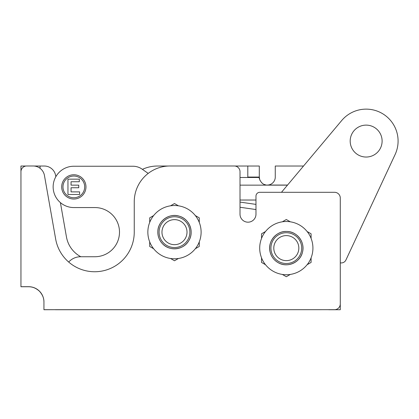 <?xml version="1.0" encoding="UTF-8"?>
<svg xmlns="http://www.w3.org/2000/svg" width="419" height="419" viewBox="0 0 419 419"><rect width="100%" height="100%" fill="white"/><g stroke="black" fill="none" stroke-linecap="round" stroke-linejoin="round"><path stroke-width="0.63" d="M261.535 262.425L261.535 257.805A26.607 26.607 0 0 1 261.535 238.427L261.535 233.807L265.531 231.503A26.607 26.607 0 0 1 282.317 221.813L286.313 219.504L290.315 221.813A26.607 26.607 0 0 1 307.096 231.503L311.097 233.807L311.097 238.427A26.607 26.607 0 0 1 311.097 257.805L311.097 262.425L307.096 264.729A26.607 26.607 0 0 1 290.315 274.424L286.313 276.729L282.317 274.424A26.607 26.607 0 0 1 265.531 264.729L261.535 262.425M311.097 238.369A26.627 26.627 0 0 0 307.148 231.529L307.096 231.503M153.653 248.734L149.703 246.456L149.703 241.899M149.703 222.4L149.703 217.843L153.653 215.565M178.431 258.486L174.482 260.765L170.538 258.486M199.266 241.899L199.266 246.456L195.317 248.734M195.317 215.565L199.266 217.843L199.266 222.4M170.538 205.813L174.482 203.534L178.431 205.813M55.654 239.024L44.451 175.482A11.496 11.496 0 0 0 33.132 165.987L26.696 165.987A5.746 5.746 0 0 0 20.95 171.732L20.95 286.69L28.612 286.69A15.33 15.33 0 0 1 43.943 302.02L43.943 309.683L334.535 309.683A5.746 5.746 0 0 0 340.28 303.937L340.28 198.046A5.746 5.746 0 0 0 334.535 192.3L259.811 192.3A3.834 3.834 0 0 0 255.978 196.129L255.978 214.203A7.982 7.982 0 0 1 247.996 222.185A7.982 7.982 0 0 1 240.014 214.203L240.014 171.732A5.746 5.746 0 0 0 234.263 165.987L170.014 165.987A35.767 35.767 0 0 0 134.248 201.749L134.248 232.152A39.596 39.596 0 0 1 98.104 271.596A39.596 39.596 0 0 1 55.654 239.024M278.342 262.76A16.671 16.671 0 0 0 300.957 256.088A16.671 16.671 0 0 0 294.285 233.477A16.671 16.671 0 0 0 271.674 240.145A16.671 16.671 0 0 0 278.342 262.76C287.376 268.102 300.271 262.456 302.476 252.196C305.336 241.988 296.746 231.293 286.769 231.456C276.299 230.79 267.369 241.679 270.061 251.819C271.255 256.653 274.016 260.299 278.342 262.755M282.369 274.45A26.627 26.627 0 0 0 290.262 274.45M307.148 264.703A26.627 26.627 0 0 0 311.097 257.868M290.262 221.782A26.627 26.627 0 0 0 282.369 221.782M265.484 231.529A26.627 26.627 0 0 0 261.535 238.369M261.535 257.868A26.627 26.627 0 0 0 265.484 264.703M255.978 204.393L240.014 202.089M281.448 192.3A23.951 23.951 0 0 0 282.17 191.473L341.684 120.552A31.933 31.933 0 0 1 395.091 154.574L345.932 259.99A5.112 5.112 0 0 1 340.28 262.833L340.28 290.613M240.014 200.031L255.978 200.031M382.112 141.077A15.969 15.969 0 0 1 358.166 154.904A15.969 15.969 0 0 1 358.166 127.25A15.969 15.969 0 0 1 382.112 141.077M185.575 221.478A15.393 15.393 0 0 1 178.185 247.09A15.393 15.393 0 0 1 159.697 227.884A15.393 15.393 0 0 1 185.575 221.478M187.167 221.332A16.671 16.671 0 0 0 158.927 226.16A16.671 16.671 0 0 0 175.64 248.781A16.671 16.671 0 0 0 189.063 224.065M165.463 240.831A12.518 12.518 0 0 1 165.804 223.133A12.518 12.518 0 0 1 183.506 223.468A12.518 12.518 0 0 1 183.166 241.171A12.518 12.518 0 0 1 165.463 240.831M162.472 243.711A16.671 16.671 0 0 0 186.046 244.162A16.671 16.671 0 0 0 186.497 220.588A16.671 16.671 0 0 0 162.923 220.137A16.671 16.671 0 0 0 162.472 243.711C169.475 251.526 183.475 250.028 188.665 240.909C194.495 232.184 189.566 218.996 179.442 216.235C169.538 212.758 157.994 220.818 157.837 231.309C157.675 236.08 159.22 240.213 162.472 243.711M155.297 250.614A26.627 26.627 0 0 0 200.067 239.532A26.627 26.627 0 0 0 168.087 206.3A26.627 26.627 0 0 0 155.297 250.614M293.672 234.598A15.393 15.393 0 0 1 294.342 261.252A15.393 15.393 0 0 1 270.925 248.504A15.393 15.393 0 0 1 293.672 234.598M295.322 234.09A16.671 16.671 0 0 0 270.747 242.161A16.671 16.671 0 0 0 282.485 264.342A16.671 16.671 0 0 0 302.9 249.761M302.9 246.435A16.671 16.671 0 0 0 302.162 242.947M300.821 239.904A16.671 16.671 0 0 0 297.841 236.075M280.327 259.11A12.518 12.518 0 0 1 275.32 242.13A12.518 12.518 0 0 1 292.3 237.123A12.518 12.518 0 0 1 297.307 254.103A12.518 12.518 0 0 1 280.327 259.11M55.837 176.718L55.627 175.524A11.496 11.496 0 0 0 44.304 166.024L40.072 166.024L40.072 168.318M20.95 286.743L29.864 286.743L20.95 286.69M28.612 286.743A15.33 15.33 0 0 1 43.943 302.073C44.026 298.26 42.529 294.646 39.454 291.231C36.039 288.152 32.425 286.659 28.612 286.743M80.815 256.737A27.848 27.848 0 0 1 66.464 236.986L60.404 202.613M247.807 177.483A19.478 19.478 0 0 1 247.802 177.069L247.802 166.024L259.298 166.024L259.298 177.069A7.982 7.982 0 0 0 259.309 177.483L240.014 177.483M247.802 166.024L234.928 166.024M303.529 166.024L275.267 166.024L275.267 177.069A7.982 7.982 0 0 1 267.28 185.057C260.958 185.497 258.549 177.059 259.309 177.483M247.802 177.069L259.298 177.069L259.691 179.531M259.942 180.212L260.157 180.668M261.713 182.794L262.739 183.632M264.253 184.46L265.756 184.905M55.439 309.683L43.943 309.735M55.439 309.735L328.784 309.683M340.28 298.276L340.28 309.735L328.784 309.735M20.95 171.769L20.95 166.024L26.036 166.024M34.07 166.024L40.072 166.024M267.28 185.057L287.56 185.057M168.359 166.024L157.497 166.024A35.767 35.767 0 0 0 142.418 169.355M79.615 194.484L67.957 194.484L67.957 179.154L79.322 179.154L79.322 181.746L71.052 181.746L71.052 185.146L78.751 185.146L78.751 187.743L71.052 187.743L71.052 191.886L79.615 191.886L79.615 194.484M84.685 186.9A10.857 10.857 0 0 0 68.397 177.499A10.857 10.857 0 0 0 68.397 196.302A10.857 10.857 0 0 0 84.685 186.9M85.963 186.9A12.135 12.135 0 0 1 67.758 197.407A12.135 12.135 0 0 1 67.758 176.389A12.135 12.135 0 0 1 85.963 186.9M148.2 173.408L142.088 169.129A15.969 15.969 0 0 0 132.933 166.238L73.833 166.238A20.693 20.693 0 0 0 53.14 186.932A20.693 20.693 0 0 0 73.833 207.562L94.909 207.562A24.59 24.59 0 0 1 119.494 232.152A24.59 24.59 0 0 1 94.909 256.737L80.6 256.737A15.969 15.969 0 0 0 68.7 262.058M287.486 185.146L240.014 185.146M255.978 209.552L240.014 207.248"/></g></svg>
